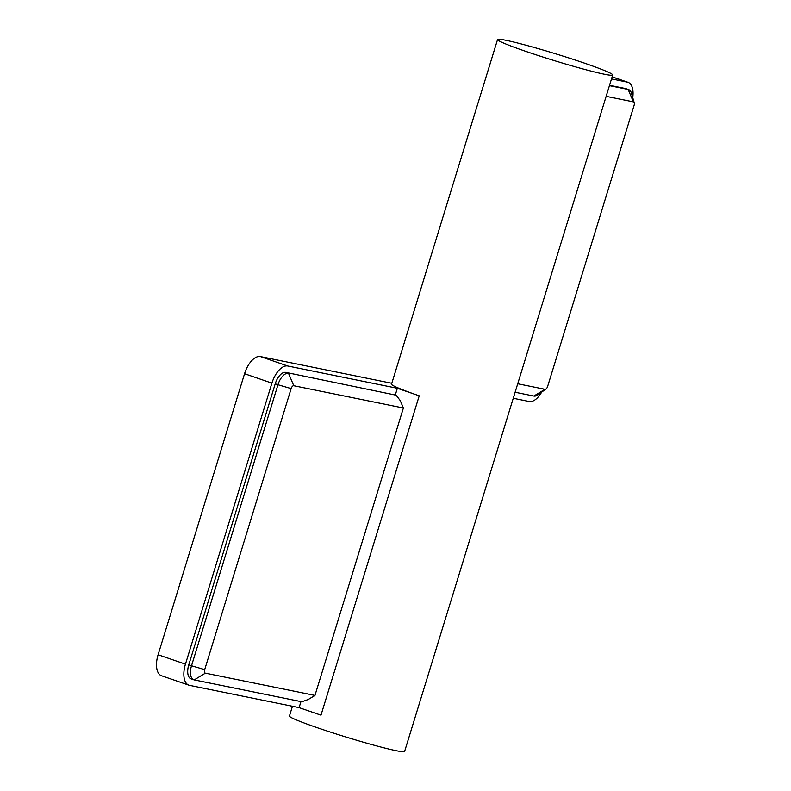 <?xml version="1.0" encoding="UTF-8"?>
<svg xmlns="http://www.w3.org/2000/svg" width="791" height="791" viewBox="0 0 791 791"><rect width="100%" height="100%" fill="white"/><g stroke="black" fill="none" stroke-linecap="round" stroke-linejoin="round"><path stroke-width="1.19" d="M292.443 706.274L289.447 716.023A60.245 3.451 17.1 0 0 317.142 727.661A60.245 3.451 17.1 0 0 374.825 745.419A60.245 3.451 17.1 0 0 404.606 751.45L612.718 74.977A60.245 3.451 -162.9 0 1 582.937 68.946A60.245 3.451 -162.9 0 1 525.254 51.188A60.245 3.451 -162.9 0 1 497.559 39.55A60.245 3.451 -162.9 0 1 527.34 45.581A60.245 3.451 -162.9 0 1 585.024 63.339A60.245 3.451 -162.9 0 1 612.718 74.977M287.766 365.996A20.082 10.105 109 0 0 271.906 383.131L185.45 664.163A20.082 10.105 109 0 0 188.871 685.174L161.522 675.751A20.082 10.105 -71 0 1 158.101 654.74L244.557 373.708A20.082 10.105 -71 0 1 260.417 356.573L287.766 365.996L397.349 388.272L419.23 395.807A60.245 3.451 -162.9 0 1 391.535 384.169L497.559 39.55M517.719 383.754L544.979 389.291A3.342 1.681 109 0 0 546.008 388.994A3.342 1.681 109 0 0 547.629 386.433L634.085 105.401A3.342 1.681 109 0 0 634.234 102.81A3.342 1.681 109 0 0 633.403 101.871L606.143 96.334M515.109 392.237L533.836 396.044A13.388 6.733 109 0 0 537.92 394.838L546.008 388.994M634.234 102.81L631.475 93.219A13.388 6.733 109 0 0 628.578 89.581A13.388 6.733 109 0 0 628.153 89.462L609.426 85.655M628.578 89.581L625.849 88.641A13.388 6.733 109 0 0 625.414 88.523L609.545 85.29M513.26 398.259L529.13 401.492A20.082 10.105 109 0 0 541.627 392.158M632.741 97.609A20.082 10.105 109 0 0 628.024 82.313A20.082 10.105 109 0 0 627.382 82.135L612.125 76.875M611.502 78.912L627.382 82.135M285.798 372.383L396.133 395.193L285.798 372.383A13.388 6.733 109 0 0 275.228 383.803L277.967 384.742A13.388 6.733 -71 0 1 288.537 373.322L293.787 385.731A3.342 1.681 109 0 0 291.147 388.589L204.691 669.621A3.342 1.681 -71 0 0 205.373 673.151L314.956 695.427L308.263 699.481L301.816 701.775L194.22 679.904A13.388 6.733 -71 0 1 193.785 679.785A13.388 6.733 -71 0 1 191.511 665.775L204.691 669.621M275.228 383.803L188.772 664.836A13.388 6.733 109 0 0 191.056 678.846L193.785 679.785M291.147 388.589L277.967 384.742L191.511 665.775L188.772 664.836M293.787 385.731L403.38 408.008L314.956 695.427M396.133 395.193L400.226 400.562L403.38 408.008M260.417 356.573L391.812 383.279M188.871 685.174A20.082 10.105 109 0 0 189.514 685.352L299.107 707.629L320.978 715.163L419.23 395.807M397.349 388.272L395.292 394.956M300.956 701.607L299.107 707.629M544.979 389.291L533.836 396.044M633.403 101.871L628.153 89.462L625.414 88.523M194.22 679.904L205.373 673.151M244.557 373.708L271.906 383.131M185.45 664.163L158.101 654.74M612.145 76.836L628.024 82.313"/></g></svg>
